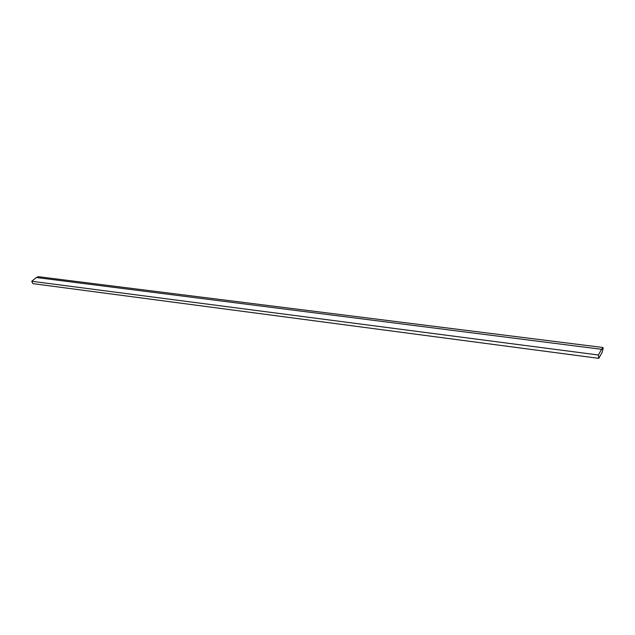 <?xml version="1.0" encoding="UTF-8"?>
<svg xmlns="http://www.w3.org/2000/svg" width="635" height="635" viewBox="0 0 635 635"><rect width="100%" height="100%" fill="white"/><g stroke="black" fill="none" stroke-linecap="round" stroke-linejoin="round"><path stroke-width="0.95" d="M31.75 281.273L32.853 283.631L598.821 358.362L602.147 352.306L603.218 348.282L602.821 347.488L601.829 349.337L36.354 277.519L31.75 281.273L598.384 354.997L601.718 348.948M36.83 277.574L37.957 276.646L602.821 347.488M598.821 358.362L598.384 354.997"/></g></svg>

